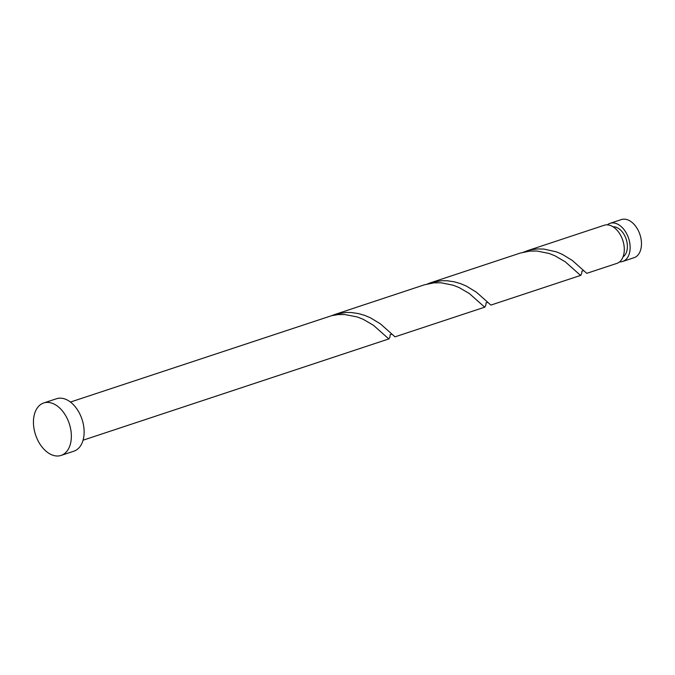 <?xml version="1.0" encoding="UTF-8"?>
<svg xmlns="http://www.w3.org/2000/svg" width="675" height="675" viewBox="0 0 675 675"><rect width="100%" height="100%" fill="white"/><g stroke="black" fill="none" stroke-linecap="round" stroke-linejoin="round"><path stroke-width="1.01" d="M610.04 223.332L621.371 219.578A20.09 12.918 71.7 0 1 629.21 220.514A20.09 12.918 71.7 0 1 641.25 240.275A20.09 12.918 71.7 0 1 634.002 257.723L622.671 261.478A20.09 12.918 -108.3 0 0 629.918 244.029A20.09 12.918 -108.3 0 0 617.878 224.269A20.09 12.918 -108.3 0 0 610.04 223.332A20.09 12.918 -108.3 0 0 607.298 224.851M623.042 256.863A16.073 10.336 -108.3 0 0 626.991 242.342A16.073 10.336 -108.3 0 0 617.574 227.897A16.073 10.336 -108.3 0 0 613.086 226.817M43.715 402.975L56.497 398.739A27.624 17.761 71.7 0 1 67.272 400.03A27.624 17.761 71.7 0 1 83.827 427.199A27.624 17.761 71.7 0 1 73.87 451.187L61.088 455.423A27.624 17.761 71.7 0 1 50.304 454.132A27.624 17.761 71.7 0 1 33.75 426.963A27.624 17.761 71.7 0 1 43.715 402.975A27.624 17.761 71.7 0 1 54.489 404.266A27.624 17.761 71.7 0 1 71.044 431.435A27.624 17.761 71.7 0 1 61.088 455.423M70.436 402.055L331.678 315.664L338.091 314.601L344.604 314.508L357.294 316.972L363.184 319.3L373.427 325.266L388.716 338.842L389.821 337.407L390.251 334.505M484.971 307.083L395.002 336.842L380.498 323.933L370.499 317.841L364.711 315.394L358.535 313.597L351.413 312.525L345.6 312.474L334.623 314.55L424.398 284.816L433.974 282.842L441.18 282.8L453.178 285.213L459.068 287.542L469.311 293.507L484.591 307.083L485.705 305.648L486.135 302.746M334.623 314.55L331.611 315.681M580.854 275.332L490.885 305.083L476.381 292.174L466.383 286.082L460.586 283.635L454.41 281.838L447.297 280.766L441.484 280.716L430.507 282.8L520.273 253.066L529.858 251.083L537.064 251.041L549.062 253.462L554.943 255.783L565.194 261.748L580.475 275.324L581.588 273.89L582.01 270.987M526.39 251.041L604.192 225.264A20.09 12.918 -108.3 0 1 612.031 226.209A20.09 12.918 -108.3 0 1 624.071 245.97A20.09 12.918 -108.3 0 1 616.823 263.41L586.761 273.333L572.265 260.415L562.267 254.323L556.47 251.876L543.873 249.067L537.359 248.957L530.913 249.817L523.37 252.172M430.507 282.8L427.494 283.922M619.566 261.9A20.09 12.918 -108.3 0 0 622.671 261.478M389.087 338.842L83.067 440.201M390.15 334.682L391.863 334.117M486.034 302.932L487.747 302.358M581.917 271.173L583.63 270.599"/></g></svg>
